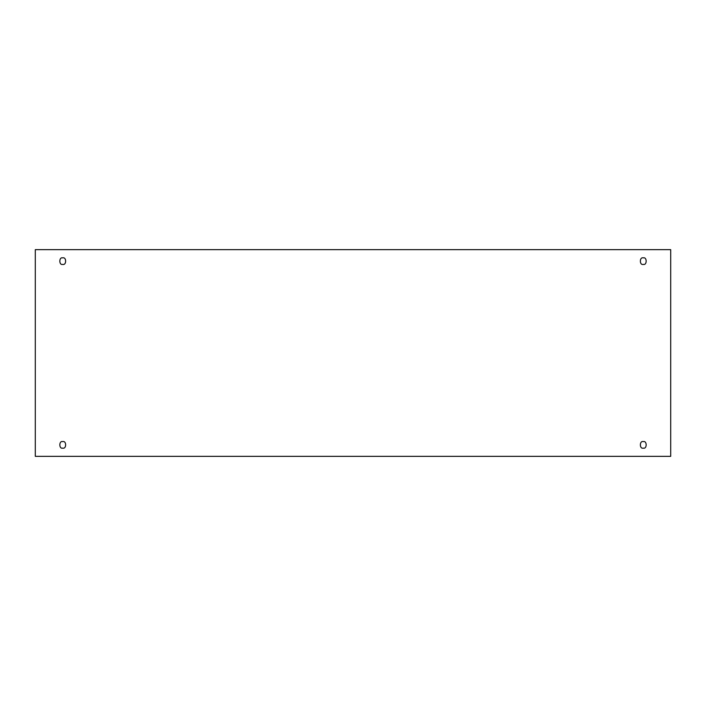 <?xml version="1.0" encoding="UTF-8"?>
<svg xmlns="http://www.w3.org/2000/svg" width="706" height="706" viewBox="0 0 706 706"><rect width="100%" height="100%" fill="white"/><g stroke="black" fill="none" stroke-linecap="round" stroke-linejoin="round"><path stroke-width="1.06" d="M62.728 448.116C66.593 449.272 66.593 440.456 62.728 441.612C66.593 440.456 66.593 449.272 62.728 448.116C58.872 449.272 58.872 440.456 62.728 441.612C58.872 440.456 58.872 449.272 62.728 448.116M643.272 448.116C647.128 449.272 647.128 440.456 643.272 441.612C647.128 440.456 647.128 449.272 643.272 448.116C639.407 449.272 639.407 440.456 643.272 441.612C639.407 440.456 639.407 449.272 643.272 448.116M643.272 264.388C647.128 265.544 647.128 256.728 643.272 257.884C647.128 256.728 647.128 265.544 643.272 264.388C639.407 265.544 639.407 256.728 643.272 257.884C639.407 256.728 639.407 265.544 643.272 264.388M62.728 264.388C66.593 265.544 66.593 256.728 62.728 257.884C66.593 256.728 66.593 265.544 62.728 264.388C58.872 265.544 58.872 256.728 62.728 257.884C58.872 256.728 58.872 265.544 62.728 264.388M35.3 249.65L670.7 249.65L670.7 456.35L35.3 456.35L35.3 249.65L35.3 456.35L670.7 456.35L670.7 249.65L35.3 249.65"/></g></svg>
